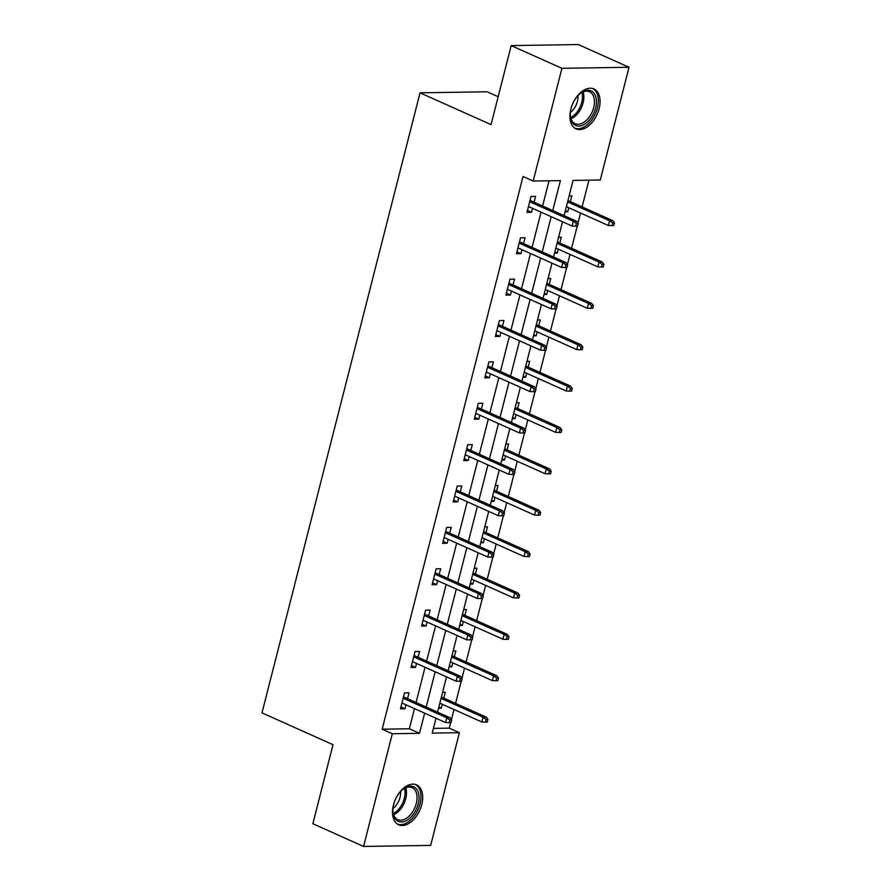 <?xml version="1.0" encoding="UTF-8"?>
<svg xmlns="http://www.w3.org/2000/svg" width="891" height="891" viewBox="0 0 891 891"><rect width="100%" height="100%" fill="white"/><g stroke="black" fill="none" stroke-linecap="round" stroke-linejoin="round"><path stroke-width="1.34" d="M393.454 805.041A21.874 13.32 -65.9 0 1 416.543 784.86A21.874 13.32 -65.9 0 1 421.744 804.595A21.874 13.32 -65.9 0 1 398.656 824.776A21.874 13.32 -65.9 0 1 393.454 805.041M570.841 109.125A21.874 13.32 -65.9 0 1 593.929 88.944A21.874 13.32 -65.9 0 1 599.131 108.68A21.874 13.32 -65.9 0 1 576.043 128.861A21.874 13.32 -65.9 0 1 570.841 109.125M498.169 96.718L487.132 91.773L420.04 92.82L261.987 712.878L333 744.698L312.852 823.73L363.573 846.45L392.307 733.738L419.505 733.315L424.639 713.168M420.04 92.82L491.052 124.629L511.2 45.597L578.281 44.55L629.013 67.27L600.278 179.993L573.08 180.416L564.103 215.644M433.405 728.393L449.253 728.147L450.657 722.623M451.425 719.627L453.998 709.514M455.568 703.378L461.204 681.247M461.972 678.251L464.545 668.139M466.104 662.002L471.751 639.883M472.52 636.876L475.092 626.763M476.652 620.637L482.298 598.507M483.056 595.5L485.64 585.387M487.199 579.261L492.846 557.131M493.603 554.135L496.187 544.022M497.746 537.886L503.382 515.755M504.15 512.759L506.734 502.647M508.293 496.51L513.929 474.391M514.697 471.384L517.27 461.271M518.84 455.145L524.476 433.015M525.245 430.008L527.817 419.895M529.388 413.769L535.023 391.639M535.792 388.643L538.364 378.53M539.935 372.393L545.57 350.263M546.339 347.267L548.912 337.154M550.471 331.018L556.118 308.899M556.886 305.891L559.459 295.779M561.018 289.653L566.665 267.523M567.422 264.516L570.006 254.414M571.565 248.277L577.212 226.147M577.969 223.151L580.553 213.038M582.113 206.901L588.929 180.171M449.253 728.147L459.4 732.692L430.665 845.403L363.573 846.45M569.149 195.853L571.844 195.808L570.363 201.633M565.083 211.757L567.79 211.713L568.803 207.77M558.601 237.218L561.308 237.173L559.815 243.009M554.547 253.133L557.243 253.089L558.256 249.146M548.054 278.593L550.761 278.549L549.268 284.385M544 294.509L546.706 294.464L547.709 290.522M537.507 319.969L540.213 319.925L538.721 325.761M533.453 335.874L536.159 335.84L537.162 331.886M526.96 361.334L529.666 361.3L528.174 367.125M522.906 377.249L525.612 377.205L526.614 373.262M516.412 402.71L519.119 402.665L517.638 408.501M512.358 418.625L515.065 418.581L516.067 414.638M505.865 444.086L508.572 444.041L507.09 449.877M501.811 460.001L504.518 459.956L505.52 456.003M495.329 485.461L498.024 485.417L496.543 491.253M491.264 501.366L493.97 501.332L494.984 497.378M484.782 526.826L487.477 526.793L485.996 532.618M480.717 542.742L483.423 542.697L484.437 538.754M474.235 568.202L476.941 568.157L475.449 573.993M470.181 584.117L472.876 584.073L473.889 580.13M463.688 609.578L466.394 609.533L464.902 615.369M459.633 625.493L462.34 625.449L463.342 621.495M453.14 650.953L455.847 650.909L454.354 656.745M449.086 666.858L451.793 666.824L452.795 662.871M442.593 692.318L445.3 692.285L443.807 698.11M438.539 708.234L441.245 708.189L442.248 704.246M552.754 210.566L560.383 180.606L533.186 181.04L523.039 176.496L382.161 729.194L409.359 728.771L414.493 708.623M416.064 702.487L425.04 667.248M426.6 661.122L435.588 625.883M437.147 619.746L446.135 584.507M447.694 578.37L456.682 543.131M458.241 537.006L467.229 501.756M468.789 495.63L477.765 460.391M479.336 454.254L488.313 419.015M489.883 412.878L498.86 377.639M500.43 371.514L509.407 336.263M510.966 330.138L519.954 294.899M521.513 288.762L530.501 253.523M532.061 247.386L541.049 212.147M542.608 206.021L549.034 180.784M534.099 202.201L535.58 196.376L531.047 196.443L526.993 212.359L531.526 212.281L532.54 208.338M523.552 243.577L525.044 237.741L520.511 237.819L516.446 253.723L520.979 253.657L521.992 249.714M513.004 284.953L514.497 279.117L509.964 279.184L505.91 295.099L510.443 295.032L511.445 291.079M502.457 326.318L503.95 320.493L499.417 320.56L495.363 336.475L499.896 336.397L500.898 332.454M491.91 367.693L493.402 361.857L488.869 361.935L484.815 377.851L489.348 377.773L490.351 373.83M481.374 409.069L482.855 403.233L478.322 403.311L474.268 419.215L478.801 419.149L479.804 415.206M470.827 450.445L472.308 444.609L467.775 444.676L463.721 460.591L468.254 460.524L469.256 456.571M460.279 491.81L461.761 485.985L457.228 486.052L453.174 501.967L457.707 501.889L458.72 497.946M449.732 533.186L451.214 527.349L446.681 527.427L442.627 543.343L447.159 543.265L448.173 539.322M439.185 574.561L440.677 568.725L436.145 568.803L432.079 584.708L436.612 584.641L437.626 580.698M428.638 615.937L430.13 610.101L425.597 610.168L421.543 626.083L426.076 626.017L427.079 622.063M418.091 657.302L419.583 651.477L415.05 651.544L410.996 667.459L415.529 667.381L416.531 663.439M407.543 698.678L409.036 692.842L404.503 692.92L400.449 708.824L404.982 708.757L405.984 704.814M511.2 45.597L561.92 68.317L629.013 67.27M382.161 729.194L392.307 733.738M533.186 181.04L561.92 68.317M426.199 707.042L435.187 671.792M436.746 665.666L445.734 630.427M447.293 624.29L456.281 589.051M457.84 582.914L466.817 547.675M468.388 541.55L477.364 506.3M478.935 500.174L487.912 464.935M489.482 458.798L498.459 423.559M500.018 417.422L509.006 382.183M510.565 376.058L519.553 340.808M521.112 334.682L530.1 299.443M531.66 293.306L540.648 258.067M542.207 251.93L551.184 216.691M435.989 718.257L432.202 733.115L459.4 732.692M562.533 221.781L553.556 257.02M551.986 263.146L543.009 298.396M541.438 304.522L532.462 339.761M530.902 345.897L521.914 381.136M520.355 387.273L511.367 422.512M509.808 428.638L500.82 463.888M499.261 470.014L490.273 505.253M488.714 511.389L479.737 546.629M478.166 552.765L469.189 588.004M467.619 594.13L458.642 629.369M457.072 635.506L448.095 670.745M446.536 676.882L437.548 712.121M409.359 728.771L419.505 733.315M527.472 210.465L531.526 212.281M565.373 210.632L567.79 211.713M554.826 252.008L557.243 253.089M516.936 251.841L520.979 253.657M544.278 293.384L546.706 294.464M506.389 293.217L510.443 295.032M533.742 334.749L536.159 335.84M495.841 334.582L499.896 336.397M523.195 376.125L525.612 377.205M485.294 375.957L489.348 377.773M512.648 417.5L515.065 418.581M474.747 417.333L478.801 419.149M502.101 458.876L504.518 459.956M464.2 458.709L468.254 460.524M491.554 500.241L493.97 501.332M453.653 500.074L457.707 501.889M481.006 541.617L483.423 542.697M443.105 541.45L447.159 543.265M470.459 582.992L472.876 584.073M432.569 582.825L436.612 584.641M459.912 624.368L462.34 625.449M422.022 624.201L426.076 626.017M449.376 665.733L451.793 666.824M411.475 665.566L415.529 667.381M438.829 707.109L441.245 708.189M400.928 706.942L404.982 708.757M576.41 223.518L575.731 226.169L577.546 226.147L578.226 223.496L576.41 223.518L573.314 221.291L572.1 226.058L528.486 206.523M529.7 201.745L573.314 221.291L576.577 221.235L530.045 200.386M578.226 223.496L576.577 221.235M572.1 226.058L575.731 226.169M611.994 225.612L613.81 225.579L614.489 222.928L612.674 222.95L611.994 225.612L608.364 225.501L609.578 220.723L612.841 220.678L567.946 200.553M612.674 222.95L609.578 220.723L567.6 201.912M608.364 225.501L566.386 206.69M612.841 220.678L614.489 222.928M585.532 123.582A18.923 11.527 -65.9 0 1 570.329 115.607A18.923 11.527 -65.9 0 1 580.23 93.499A18.923 11.527 -65.9 0 1 581.199 92.775A18.923 11.527 -65.9 0 1 596.246 99.057A18.923 11.527 -65.9 0 1 585.532 123.582M570.307 115.095A17.519 10.681 114.1 0 0 575.185 123.715A17.519 10.681 114.1 0 0 584.351 121.989A17.519 10.681 114.1 0 0 594.119 105.506A17.519 10.681 114.1 0 0 589.508 91.728A17.519 10.681 114.1 0 0 580.342 93.455A17.519 10.681 114.1 0 0 579.829 93.833M574.706 128.104A21.729 13.242 114.1 0 0 585.855 125.865A21.729 13.242 114.1 0 0 597.917 105.628A21.729 13.242 114.1 0 0 592.47 88.454M577.969 95.615A13.799 8.409 -65.9 0 1 570.396 112.511M393.733 804.283A18.923 11.527 -65.9 0 1 402.843 789.415A18.923 11.527 -65.9 0 1 415.729 788.167A18.923 11.527 -65.9 0 1 418.213 803.905A18.923 11.527 -65.9 0 1 404.046 821.569A18.923 11.527 -65.9 0 1 392.942 811.523A18.923 11.527 -65.9 0 1 393.733 804.283M392.92 811.01A17.519 10.681 114.1 0 0 397.798 819.631A17.519 10.681 114.1 0 0 416.297 803.459A17.519 10.681 114.1 0 0 412.121 787.644A17.519 10.681 114.1 0 0 402.442 789.749M400.582 791.531A13.799 8.409 -65.9 0 1 400.026 797.289A13.799 8.409 -65.9 0 1 393.009 808.427M397.319 824.019A21.729 13.242 114.1 0 0 420.029 803.871A21.729 13.242 114.1 0 0 415.083 784.37M565.863 264.894L565.195 267.545L566.999 267.523L567.678 264.861L565.863 264.894L562.778 262.667L561.553 267.434L517.938 247.898M519.152 243.12L562.778 262.667L566.041 262.611L519.498 241.762M567.678 264.861L566.041 262.611M561.553 267.434L565.195 267.545M555.316 306.27L554.648 308.921L556.452 308.887L557.131 306.237L555.316 306.27L552.231 304.031L551.006 308.809L507.391 289.263M508.605 284.496L552.231 304.031L555.494 303.987L508.95 283.138M557.131 306.237L555.494 303.987M551.006 308.809L554.648 308.921M601.458 266.977L603.263 266.955L603.942 264.304L602.127 264.326L601.458 266.977L597.816 266.866L599.042 262.099L602.305 262.043L557.398 241.929M602.127 264.326L599.042 262.099L557.053 243.288M597.816 266.866L555.839 248.066M602.305 262.043L603.942 264.304M590.911 308.353L592.715 308.319L593.395 305.669L591.579 305.702L590.911 308.353L587.269 308.241L588.494 303.475L591.758 303.419L546.851 283.305M591.579 305.702L588.494 303.475L546.506 284.663M587.269 308.241L545.292 289.43M591.758 303.419L593.395 305.669M544.769 347.635L544.1 350.297L545.916 350.263L546.584 347.613L544.769 347.635L541.683 345.407L540.469 350.185L496.844 330.639M498.058 325.861L541.683 345.407L544.947 345.363L498.414 324.502M546.584 347.613L544.947 345.363M540.469 350.185L544.1 350.297M534.232 389.011L533.553 391.661L535.368 391.639L536.037 388.988L534.232 389.011L531.136 386.783L529.922 391.55L486.297 372.015M487.522 367.237L531.136 386.783L534.4 386.727L487.867 365.878M536.037 388.988L534.4 386.727M529.922 391.55L533.553 391.661M523.685 430.386L523.006 433.037L524.821 433.004L525.501 430.353L523.685 430.386L520.589 428.159L519.375 432.926L475.749 413.391M476.975 408.613L520.589 428.159L523.852 428.103L477.32 407.254M525.501 430.353L523.852 428.103M519.375 432.926L523.006 433.037M580.364 349.729L582.179 349.695L582.848 347.045L581.032 347.078L580.364 349.729L576.733 349.617L577.947 344.839L581.21 344.795L536.304 324.669M581.032 347.078L577.947 344.839L535.959 326.028M576.733 349.617L534.745 330.806M581.21 344.795L582.848 347.045M569.817 391.104L571.632 391.071L572.3 388.42L570.496 388.443L569.817 391.104L566.186 390.993L567.4 386.215L570.663 386.159L525.757 366.045M570.496 388.443L567.4 386.215L525.412 367.404M566.186 390.993L524.198 372.182M570.663 386.159L572.3 388.42M559.27 432.469L561.085 432.447L561.764 429.796L559.949 429.818L559.27 432.469L555.639 432.358L556.853 427.591L560.116 427.535L515.221 407.421M559.949 429.818L556.853 427.591L514.864 408.78M555.639 432.358L513.65 413.547M560.116 427.535L561.764 429.796M513.138 471.762L512.459 474.413L514.274 474.38L514.953 471.729L513.138 471.762L510.042 469.524L508.828 474.302L465.213 454.755M466.427 449.988L510.042 469.524L513.305 469.479L466.773 448.63M514.953 471.729L513.305 469.479M508.828 474.302L512.459 474.413M548.722 473.845L550.538 473.812L551.217 471.161L549.402 471.194L548.722 473.845L545.092 473.734L546.306 468.967L549.569 468.911L504.674 448.797M549.402 471.194L546.306 468.967L504.328 450.155M545.092 473.734L503.103 454.922M549.569 468.911L551.217 471.161M502.591 513.127L501.911 515.789L503.727 515.755L504.406 513.105L502.591 513.127L499.495 510.899L498.281 515.677L454.666 496.131M455.88 491.353L499.495 510.899L502.758 510.844L456.225 489.994M504.406 513.105L502.758 510.844M498.281 515.677L501.911 515.789M538.175 515.221L539.991 515.187L540.67 512.537L538.855 512.57L538.175 515.221L534.544 515.109L535.758 510.331L539.022 510.287L494.126 490.161M538.855 512.57L535.758 510.331L493.781 491.52M534.544 515.109L492.556 496.298M539.022 510.287L540.67 512.537M492.044 554.503L491.364 557.153L493.18 557.131L493.859 554.48L492.044 554.503L488.947 552.275L487.733 557.042L444.119 537.507M445.333 532.729L488.947 552.275L492.211 552.22L445.678 531.37M493.859 554.48L492.211 552.22M487.733 557.042L491.364 557.153M527.628 556.585L529.443 556.563L530.123 553.912L528.307 553.935L527.628 556.585L523.997 556.485L525.211 551.707L528.474 551.652L483.579 531.537M528.307 553.935L525.211 551.707L483.234 532.896M523.997 556.485L482.02 537.674M528.474 551.652L530.123 553.912M481.496 595.879L480.828 598.529L482.632 598.496L483.312 595.845L481.496 595.879L478.411 593.651L477.186 598.418L433.572 578.872M434.786 574.105L478.411 593.651L481.675 593.595L435.131 572.746M483.312 595.845L481.675 593.595M477.186 598.418L480.828 598.529M517.092 597.961L518.896 597.939L519.576 595.288L517.76 595.311L517.092 597.961L513.45 597.85L514.675 593.083L517.938 593.027L473.032 572.913M517.76 595.311L514.675 593.083L472.687 574.272M513.45 597.85L471.473 579.039M517.938 593.027L519.576 595.288M470.949 637.254L470.281 639.905L472.085 639.872L472.765 637.221L470.949 637.254L467.864 635.016L466.639 639.794L423.025 620.247M424.239 615.481L467.864 635.016L471.127 634.971L424.584 614.122M472.765 637.221L471.127 634.971M466.639 639.794L470.281 639.905M506.545 639.337L508.349 639.304L509.028 636.653L507.213 636.686L506.545 639.337L502.903 639.226L504.128 634.448L507.391 634.403L462.485 614.289M507.213 636.686L504.128 634.448L462.139 615.648M502.903 639.226L460.925 620.414M507.391 634.403L509.028 636.653M460.402 678.619L459.734 681.27L461.549 681.247L462.217 678.597L460.402 678.619L457.317 676.392L456.103 681.17L412.477 661.623M413.691 656.845L457.317 676.392L460.58 676.336L414.048 655.486M462.217 678.597L460.58 676.336M456.103 681.17L459.734 681.27M495.997 680.713L497.813 680.679L498.481 678.029L496.666 678.062L495.997 680.713L492.367 680.601L493.581 675.823L496.844 675.779L451.937 655.653M496.666 678.062L493.581 675.823L451.592 657.012M492.367 680.601L450.378 661.79M496.844 675.779L498.481 678.029M449.866 719.995L449.187 722.646L451.002 722.623L451.67 719.973L449.866 719.995L446.77 717.767L445.556 722.534L401.93 702.999M403.155 698.221L446.77 717.767L450.033 717.712L403.5 696.862M451.67 719.973L450.033 717.712M445.556 722.534L449.187 722.646M485.45 722.078L487.266 722.055L487.934 719.405L486.13 719.427L485.45 722.078L481.819 721.977L483.033 717.199L486.297 717.144L441.39 697.029M486.13 719.427L483.033 717.199L441.045 698.388M481.819 721.977L439.831 703.166M486.297 717.144L487.934 719.405M583.082 91.918A17.519 10.681 -65.9 0 1 573.782 117.256A17.519 10.681 -65.9 0 1 571.042 118.793M570.685 117.545A16.951 10.324 114.1 0 0 572.713 116.331A16.951 10.324 114.1 0 0 581.912 92.475M405.695 787.833A17.519 10.681 -65.9 0 1 405.728 798.726A17.519 10.681 -65.9 0 1 393.655 814.708M393.299 813.461A16.951 10.324 114.1 0 0 404.347 798.28A16.951 10.324 114.1 0 0 404.525 788.39"/></g></svg>
